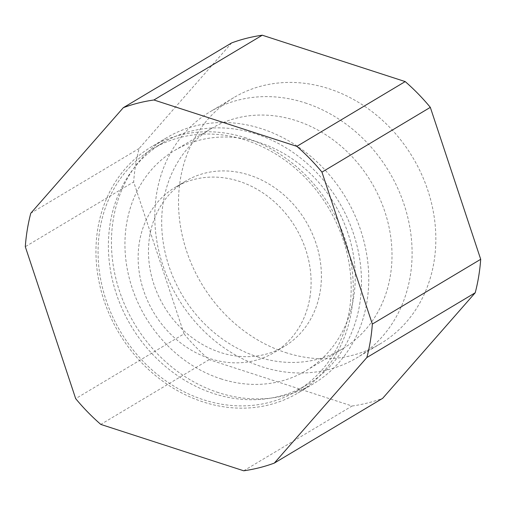 <?xml version="1.0" encoding="UTF-8"?>
<svg xmlns="http://www.w3.org/2000/svg" width="506" height="506" viewBox="0 0 506 506"><rect width="100%" height="100%" fill="white"/><g stroke="black" fill="none" stroke-linecap="round" stroke-linejoin="round"><path stroke-width="0.38" stroke-dasharray="2.53 1.9" d="M243.715 470.789L352.081 406.014L209.155 359.646A193.722 166.398 -120.9 0 1 184.039 333.871L75.679 398.646M209.155 359.646L100.795 424.414M309.868 297.623A96.273 82.693 -120.9 0 0 270.976 198.883A96.273 82.693 -120.9 0 0 175.228 187.328A96.273 82.693 -120.9 0 0 139.371 242.304A96.273 82.693 -120.9 0 0 178.264 341.044A96.273 82.693 -120.9 0 0 274.012 352.6A96.273 82.693 -120.9 0 0 309.868 297.623M149.694 236.138A96.273 82.693 59.1 0 1 185.544 181.161A96.273 82.693 59.1 0 1 281.298 192.71A96.273 82.693 59.1 0 1 320.184 291.456A96.273 82.693 59.1 0 1 284.334 346.433A96.273 82.693 59.1 0 1 188.58 334.877A96.273 82.693 59.1 0 1 149.694 236.138M184.039 333.871L133.66 181.932L25.3 246.707M359.69 304.27A140.889 121.016 -120.9 0 0 302.778 159.769A140.889 121.016 -120.9 0 0 162.654 142.863A140.889 121.016 -120.9 0 0 110.188 223.317A140.889 121.016 -120.9 0 0 167.1 367.818A140.889 121.016 -120.9 0 0 307.224 384.724A140.889 121.016 -120.9 0 0 359.69 304.27M349.374 310.444A140.889 121.016 -120.9 0 0 292.462 165.943A140.889 121.016 -120.9 0 0 152.338 149.036A140.889 121.016 -120.9 0 0 99.865 229.484A140.889 121.016 -120.9 0 0 156.778 373.985A140.889 121.016 -120.9 0 0 296.902 390.898A140.889 121.016 -120.9 0 0 349.374 310.444M231.685 42.902L139.144 148.473A193.722 166.398 -120.9 0 0 135.646 164.956A193.722 166.398 -120.9 0 0 133.66 181.932M218.497 392.643A143.236 123.034 59.1 0 1 114.533 272.582A143.236 123.034 59.1 0 1 166.613 137.765A143.236 123.034 59.1 0 1 261.703 128.777A143.236 123.034 59.1 0 1 365.667 248.844A143.236 123.034 59.1 0 1 313.587 383.656A143.236 123.034 59.1 0 1 218.497 392.643M220.761 378.804A128.208 110.125 -120.9 0 0 305.877 370.759A128.208 110.125 -120.9 0 0 352.492 250.084A128.208 110.125 -120.9 0 0 259.439 142.616A128.208 110.125 -120.9 0 0 174.323 150.661A128.208 110.125 -120.9 0 0 127.708 271.336A128.208 110.125 -120.9 0 0 220.761 378.804M246.226 138.03A143.236 123.034 -120.9 0 0 151.13 147.018A143.236 123.034 -120.9 0 0 99.049 281.836A143.236 123.034 -120.9 0 0 203.014 401.897A143.236 123.034 -120.9 0 0 298.104 392.909A143.236 123.034 -120.9 0 0 350.19 258.092A143.236 123.034 -120.9 0 0 246.226 138.03M139.144 148.473L30.777 213.241M285.574 352.549A143.236 123.034 -120.9 0 0 380.67 343.561A143.236 123.034 -120.9 0 0 432.75 208.744A143.236 123.034 -120.9 0 0 328.786 88.683A143.236 123.034 -120.9 0 0 233.696 97.671A143.236 123.034 -120.9 0 0 181.616 232.482A143.236 123.034 -120.9 0 0 285.574 352.549M352.081 406.014A193.722 166.398 -120.9 0 0 382.675 398.323M305.048 102.87A143.236 123.034 59.1 0 1 410.277 275.953A143.236 123.034 59.1 0 1 356.932 357.748A143.236 123.034 59.1 0 1 261.842 366.736A143.236 123.034 59.1 0 1 156.613 193.653A143.236 123.034 59.1 0 1 209.958 111.858A143.236 123.034 59.1 0 1 305.048 102.87M257.503 356.844A128.208 110.125 -120.9 0 0 342.619 348.798A128.208 110.125 -120.9 0 0 390.366 275.587A128.208 110.125 -120.9 0 0 296.181 120.656A128.208 110.125 -120.9 0 0 211.065 128.701A128.208 110.125 -120.9 0 0 163.318 201.919A128.208 110.125 -120.9 0 0 257.503 356.844M185.544 181.161L175.228 187.328M162.654 142.863L152.338 149.036M166.613 137.765L151.13 147.018M380.67 343.561L356.932 357.748M342.619 348.798L305.877 370.759M313.587 383.656L298.104 392.909M211.065 128.701L174.323 150.661M284.334 346.433L274.012 352.6M233.696 97.671L209.958 111.858M307.224 384.724L296.902 390.898"/><path stroke-width="0.76" d="M123.325 107.677L231.685 42.902A193.722 166.398 -120.9 0 1 262.285 35.211L153.919 99.986A193.722 166.398 -120.9 0 0 123.325 107.677L30.777 213.241A193.722 166.398 -120.9 0 0 27.286 229.73A193.722 166.398 -120.9 0 0 25.3 246.707L75.679 398.646A193.722 166.398 -120.9 0 0 100.795 424.414L243.715 470.789A193.722 166.398 -120.9 0 0 274.315 463.098L366.856 357.527A193.722 166.398 -120.9 0 0 370.354 341.044A193.722 166.398 -120.9 0 0 372.34 324.068L480.7 259.293A193.722 166.398 -120.9 0 1 478.714 276.27A193.722 166.398 -120.9 0 1 475.223 292.759L382.675 398.323L274.315 463.098M321.961 172.129A193.722 166.398 -120.9 0 0 296.845 146.354L405.205 81.586A193.722 166.398 -120.9 0 1 430.321 107.354L321.961 172.129L372.34 324.068M153.919 99.986L296.845 146.354M262.285 35.211L405.205 81.586M430.321 107.354L480.7 259.293M475.223 292.759L366.856 357.527"/></g></svg>
